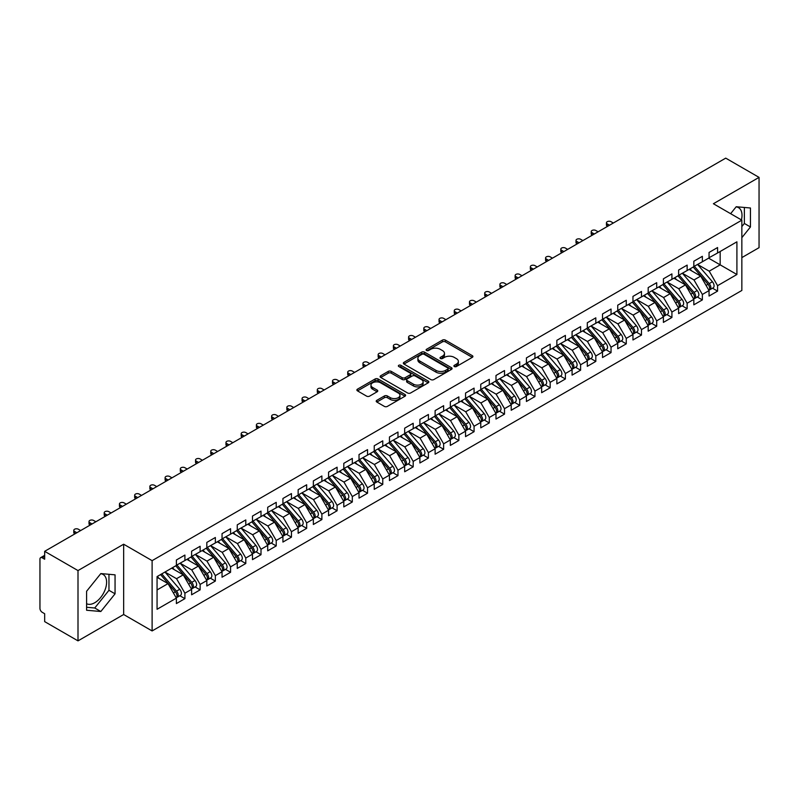 <?xml version="1.0" encoding="UTF-8"?>
<svg xmlns="http://www.w3.org/2000/svg" width="799" height="799" viewBox="0 0 799 799"><rect width="100%" height="100%" fill="white"/><g stroke="black" fill="none" stroke-linecap="round" stroke-linejoin="round"><path stroke-width="1.2" d="M454.331 366.531A1.478 0.849 0 0 0 456.419 366.531L472.299 357.363A2.117 1.218 0 0 0 472.918 356.504A2.117 1.218 0 0 0 472.299 355.645L445.403 340.114A2.117 1.218 0 0 0 442.416 340.114L426.546 349.283A1.478 0.849 0 0 0 426.117 349.882A1.478 0.849 0 0 0 426.546 350.491A1.478 0.849 0 0 0 428.634 350.491L430.691 349.303A6.762 3.905 0 0 1 440.249 349.303L442.496 350.601A6.762 3.905 0 0 1 444.474 353.358A6.762 3.905 0 0 1 442.496 356.114L440.439 357.303A1.478 0.849 0 0 0 440.009 357.902A1.478 0.849 0 0 0 440.439 358.511A1.478 0.849 0 0 0 442.526 358.511L444.584 357.323A6.762 3.905 0 0 1 454.142 357.323L456.389 358.621A6.762 3.905 0 0 1 458.366 361.378A6.762 3.905 0 0 1 456.389 364.134L454.331 365.323A1.478 0.849 0 0 0 453.902 365.932A1.478 0.849 0 0 0 454.331 366.531L454.331 365.323M86.592 603.704A16.789 9.688 120 0 0 94.741 602.736A16.789 9.688 120 0 0 105.708 587.944A16.789 9.688 120 0 0 103.131 574.491A16.789 9.688 120 0 0 100.694 573.732M736.089 206.891A16.789 9.688 -60 0 1 738.526 207.65A16.789 9.688 -60 0 1 741.422 219.915M376.838 400.319A2.117 1.218 0 0 0 376.219 401.178A2.117 1.218 0 0 0 376.838 402.047L384.379 406.401A2.117 1.218 0 0 0 387.365 406.401L404.993 396.224A2.117 1.218 0 0 0 405.612 395.355A2.117 1.218 0 0 0 404.993 394.496L378.107 378.976A2.117 1.218 0 0 0 375.121 378.976L357.493 389.153A2.117 1.218 0 0 0 356.873 390.012A2.117 1.218 0 0 0 357.493 390.871L366.601 396.134A2.117 1.218 0 0 0 369.597 396.134L377.138 391.78A2.117 1.218 0 0 0 377.757 390.921A2.117 1.218 0 0 0 377.138 390.052L372.614 387.445A5.653 3.266 0 0 1 370.966 385.138A5.653 3.266 0 0 1 374.451 382.122A5.653 3.266 0 0 1 380.614 382.831L398.311 393.048A5.653 3.266 0 0 1 399.969 395.355A5.653 3.266 0 0 1 396.474 398.371A5.653 3.266 0 0 1 390.321 397.662L387.365 395.964A2.117 1.218 0 0 0 384.379 395.964L376.838 400.319L376.838 402.047M741.852 257.598L759.05 247.67L759.05 177.378L725.722 158.132L44.664 551.33L44.664 559.24L42.237 557.832A3.226 1.868 -120 0 0 40.619 557.672A3.226 1.868 -120 0 0 39.95 559.15L39.95 608.359A3.226 1.868 -120 0 0 42.237 612.314L44.664 613.722L44.664 621.622L78.002 640.868L123.655 614.511L152.11 630.94L152.11 560.648L123.655 544.219L78.002 570.576L44.664 551.33M759.05 177.378L713.397 203.735L741.852 220.164L152.11 560.648M430.841 379.575A2.117 1.218 0 0 0 433.827 379.575L451.455 369.398A2.117 1.218 0 0 0 452.074 368.539A2.117 1.218 0 0 0 451.455 367.67L424.569 352.149A2.117 1.218 0 0 0 421.582 352.149L403.954 362.327A2.117 1.218 0 0 0 403.335 363.185A2.117 1.218 0 0 0 403.954 364.054L430.841 379.575M399.39 366.851A1.478 0.849 0 0 1 400.888 367.061L428.194 382.831L410.596 392.988A2.117 1.218 0 0 1 407.61 392.988L380.724 377.468L380.724 375.74A2.117 1.218 0 0 0 380.104 376.599A2.117 1.218 0 0 0 380.724 377.468M380.724 375.74L388.264 371.385A2.117 1.218 0 0 1 391.25 371.385L402.157 377.677A2.117 1.218 0 0 0 405.143 377.677L410.147 374.791A2.117 1.218 0 0 0 410.766 373.922A2.117 1.218 0 0 0 410.147 373.063L398.801 366.511A1.478 0.849 0 0 1 398.361 365.902A1.478 0.849 0 0 1 399.28 365.113A1.478 0.849 0 0 1 400.888 365.303L428.224 381.083A2.117 1.218 0 0 1 428.843 381.952A2.117 1.218 0 0 1 428.224 382.811L428.224 381.083M152.11 630.94L741.852 290.456L741.852 220.164M708.603 258.167L736.908 274.506L736.908 241.827L717.582 252.983L717.582 247.53L709.053 252.454L709.053 257.907L702.361 261.772L702.361 256.319L693.832 261.243L693.832 266.686L687.14 270.551L687.14 265.108L678.621 270.032L678.621 275.475L671.919 279.34L671.919 273.897L663.4 278.811L663.4 284.264L656.698 288.129L656.698 282.686L648.179 287.6L648.179 293.053L641.487 296.918L641.487 291.465L632.958 296.389L632.958 301.832L626.266 305.707L626.266 300.254L617.737 305.178L617.737 310.621L611.045 314.486L611.045 309.043L602.526 313.957L602.526 319.41L595.824 323.275L595.824 317.832L587.305 322.746L587.305 328.199L580.603 332.064L580.603 326.611L572.084 331.535L572.084 336.978L565.392 340.853L565.392 335.4L556.863 340.324L556.863 345.767L550.171 349.632L550.171 344.189L541.642 349.113L541.642 354.556L534.95 358.421L534.95 352.978L526.431 357.892L526.431 363.345L519.73 367.21L519.73 361.757L511.21 366.681L511.21 372.134L504.509 375.999L504.509 370.546L495.989 375.47L495.989 380.913L489.288 384.778L489.288 379.335L480.768 384.259L480.768 389.702L474.077 393.567L474.077 388.124L465.547 393.038L465.547 398.491L458.856 402.356L458.856 396.903L450.336 401.827L450.336 407.28L443.635 411.145L443.635 405.692L435.115 410.616L435.115 416.059L428.414 419.924L428.414 414.481L419.894 419.405L419.894 424.848L413.193 428.713L413.193 423.27L404.674 428.184L404.674 433.637L397.982 437.502L397.982 432.049L389.453 436.973L389.453 442.426L382.761 446.291L382.761 440.838L374.232 445.762L374.232 451.205L367.54 455.07L367.54 449.627L359.021 454.551L359.021 459.994L352.319 463.859L352.319 458.416L343.8 463.33L343.8 468.783L337.098 472.648L337.098 467.205L328.579 472.119L328.579 477.572L321.887 481.437L321.887 475.984L313.358 480.908L313.358 486.351L306.666 490.226L306.666 484.773L298.137 489.697L298.137 495.14L291.445 499.005L291.445 493.562L282.926 498.486L282.926 503.929L276.224 507.794L276.224 502.351L267.705 507.265L267.705 512.718L261.003 516.583L261.003 511.13L252.484 516.054L252.484 521.497L245.792 525.372L245.792 519.919L237.263 524.843L237.263 530.286L230.571 534.151L230.571 528.708L222.042 533.632L222.042 539.075L215.35 542.94L215.35 537.497L206.831 542.411L206.831 547.864L200.13 551.729L200.13 546.276L191.61 551.2L191.61 556.653L184.909 560.518L184.909 555.065L176.389 559.989L176.389 565.432L157.063 576.598L157.063 609.277L176.389 598.121L168.02 583.62L157.063 577.297M736.908 274.506L717.582 285.672L709.212 271.171L697.637 264.489M712.518 288.199L717.582 291.116L717.582 285.672M717.582 291.116L709.053 296.039L709.053 290.586L702.361 294.451L693.991 279.96L682.426 273.278M697.297 296.988L702.361 299.905L702.361 294.451M702.361 299.905L693.832 304.828L693.832 299.375L687.14 303.24L678.77 288.749L667.205 282.067M682.086 305.767L687.14 308.694L687.14 303.24M687.14 308.694L678.621 313.608L678.621 308.164L671.919 312.029L663.55 297.528L651.984 290.856M666.865 314.556L671.919 317.473L671.919 312.029M671.919 317.473L663.4 322.397L663.4 316.953L656.698 320.818L648.329 306.317L636.763 299.635M651.644 323.345L656.698 326.262L656.698 320.818M656.698 326.262L648.179 331.186L648.179 325.732L641.487 329.607L633.108 315.106L621.542 308.424L636.324 325.682L633.128 327.53A4.305 2.487 60 0 1 634.786 331.615A4.305 2.487 60 0 1 633.897 333.592A4.305 2.487 60 0 1 633.198 333.792M636.423 332.134L641.487 335.051L641.487 329.607M641.487 335.051L632.958 339.974L632.958 334.521L626.266 338.386L617.897 323.895L606.331 317.213M621.203 340.913L626.266 343.84L626.266 338.386M626.266 343.84L617.737 348.754L617.737 343.31L611.045 347.175L602.676 332.674L591.11 326.002L605.882 343.26L602.686 345.098A4.305 2.487 60 0 1 604.344 349.193A4.305 2.487 60 0 1 603.455 351.161A4.305 2.487 60 0 1 602.756 351.36M605.982 349.702L611.045 352.619L611.045 347.175M611.045 352.619L602.526 357.543L602.526 352.099L595.824 355.964L587.455 341.463L575.889 334.791L590.661 352.039L587.465 353.887A4.305 2.487 60 0 1 589.133 357.982A4.305 2.487 60 0 1 588.234 359.95A4.305 2.487 60 0 1 587.545 360.149M590.771 358.491L595.824 361.408L595.824 355.964M595.824 361.408L587.305 366.332L587.305 360.878L580.603 364.753L572.234 350.252L560.668 343.57L575.44 360.828L572.244 362.676A4.305 2.487 60 0 1 573.912 366.771A4.305 2.487 60 0 1 573.023 368.738A4.305 2.487 60 0 1 572.324 368.938M575.55 367.28L580.603 370.197L580.603 364.753M580.603 370.197L572.084 375.121L572.084 369.667L565.392 373.533L557.013 359.041L545.447 352.359M560.329 376.059L565.392 378.986L565.392 373.533M565.392 378.986L556.863 383.9L556.863 378.456L550.171 382.322L541.802 367.82L530.236 361.148L545.008 378.406L541.812 380.244A4.305 2.487 60 0 1 543.47 384.339A4.305 2.487 60 0 1 542.581 386.307A4.305 2.487 60 0 1 541.882 386.506M545.108 384.848L550.171 387.775L550.171 382.322M550.171 387.775L541.642 392.689L541.642 387.245L534.95 391.111L526.581 376.609L515.015 369.937L529.787 387.185L526.591 389.033A4.305 2.487 60 0 1 528.249 393.128A4.305 2.487 60 0 1 527.36 395.096A4.305 2.487 60 0 1 526.661 395.295M529.887 393.637L534.95 396.554L534.95 391.111M534.95 396.554L526.431 401.478L526.431 396.034L519.73 399.899L511.36 385.398L499.794 378.716L514.566 395.974L511.37 397.822A4.305 2.487 60 0 1 513.038 401.917A4.305 2.487 60 0 1 512.139 403.885A4.305 2.487 60 0 1 511.45 404.084M514.676 402.426L519.73 405.343L519.73 399.899M519.73 405.343L511.21 410.267L511.21 404.813L504.509 408.679L496.139 394.187L484.574 387.505M499.455 411.205L504.509 414.132L504.509 408.679M504.509 414.132L495.989 419.056L495.989 413.602L489.288 417.468L480.918 402.976L469.353 396.294M484.234 419.994L489.288 422.921L489.288 417.468M489.288 422.921L480.768 427.835L480.768 422.391L474.077 426.257L465.707 411.755L454.132 405.083L468.913 422.331L465.717 424.179A4.305 2.487 60 0 1 467.375 428.274A4.305 2.487 60 0 1 466.486 430.242A4.305 2.487 60 0 1 465.787 430.441M469.013 428.783L474.077 431.7L474.077 426.257M474.077 431.7L465.547 436.624L465.547 431.18L458.856 435.046L450.486 420.544L438.921 413.862L453.692 431.12L450.496 432.968A4.305 2.487 60 0 1 452.154 437.063A4.305 2.487 60 0 1 451.265 439.031A4.305 2.487 60 0 1 450.566 439.23M453.792 437.572L458.856 440.489L458.856 435.046M458.856 440.489L450.336 445.413L450.336 439.959L443.635 443.825L435.265 429.333L423.7 422.651M438.581 446.351L443.635 449.278L443.635 443.825M443.635 449.278L435.115 454.202L435.115 448.748L428.414 452.614L420.044 438.122L408.479 431.44M423.36 455.14L428.414 458.067L428.414 452.614M428.414 458.067L419.894 462.981L419.894 457.537L413.193 461.403L404.823 446.901L393.258 440.229L408.039 457.487L404.843 459.325A4.305 2.487 60 0 1 406.501 463.42A4.305 2.487 60 0 1 405.612 465.388A4.305 2.487 60 0 1 404.913 465.587M408.139 463.929L413.193 466.846L413.193 461.403M413.193 466.846L404.674 471.77L404.674 466.326L397.982 470.192L389.612 455.69L378.037 449.008M392.918 472.718L397.982 475.635L397.982 470.192M397.982 475.635L389.453 480.559L389.453 475.105L382.761 478.971L374.391 464.479L362.826 457.797M377.697 481.507L382.761 484.424L382.761 478.971M382.761 484.424L374.232 489.348L374.232 483.894L367.54 487.76L359.17 473.268L347.605 466.586M362.486 490.286L367.54 493.213L367.54 487.76M367.54 493.213L359.021 498.127L359.021 492.683L352.319 496.549L343.95 482.047L332.384 475.375M347.265 499.075L352.319 501.992L352.319 496.549M352.319 501.992L343.8 506.916L343.8 501.472L337.098 505.338L328.729 490.836L317.163 484.164M332.044 507.864L337.098 510.781L337.098 505.338M337.098 510.781L328.579 515.705L328.579 510.251L321.887 514.127L313.508 499.625L301.942 492.943L316.724 510.201L313.528 512.049A4.305 2.487 60 0 1 315.186 516.144A4.305 2.487 60 0 1 314.297 518.112A4.305 2.487 60 0 1 313.598 518.311M316.823 516.653L321.887 519.57L321.887 514.127M321.887 519.57L313.358 524.494L313.358 519.04L306.666 522.906L298.297 508.414L286.731 501.732M301.603 525.432L306.666 528.359L306.666 522.906M306.666 528.359L298.137 533.273L298.137 527.829L291.445 531.695L283.076 517.193L271.51 510.521L286.282 527.779L283.086 529.617A4.305 2.487 60 0 1 284.744 533.712A4.305 2.487 60 0 1 283.855 535.68A4.305 2.487 60 0 1 283.156 535.879M286.382 534.221L291.445 537.148L291.445 531.695M291.445 537.148L282.926 542.062L282.926 536.618L276.224 540.484L267.855 525.982L256.289 519.31L271.061 536.558L267.865 538.406A4.305 2.487 60 0 1 269.533 542.501A4.305 2.487 60 0 1 268.634 544.469A4.305 2.487 60 0 1 267.945 544.668M271.171 543.01L276.224 545.927L276.224 540.484M276.224 545.927L267.705 550.851L267.705 545.397L261.003 549.273L252.634 534.771L241.068 528.089L255.84 545.347L252.644 547.195A4.305 2.487 60 0 1 254.312 551.29A4.305 2.487 60 0 1 253.423 553.258A4.305 2.487 60 0 1 252.724 553.457M255.95 551.799L261.003 554.716L261.003 549.273M261.003 554.716L252.484 559.64L252.484 554.186L245.792 558.052L237.413 543.56L225.847 536.878M240.729 560.578L245.792 563.505L245.792 558.052M245.792 563.505L237.263 568.419L237.263 562.975L230.571 566.841L222.202 552.339L210.636 545.667L225.408 562.925L222.212 564.763A4.305 2.487 60 0 1 223.87 568.858A4.305 2.487 60 0 1 222.981 570.826A4.305 2.487 60 0 1 222.282 571.025M225.508 569.367L230.571 572.294L230.571 566.841M230.571 572.294L222.042 577.208L222.042 571.764L215.35 575.63L206.981 561.128L195.415 554.456L210.187 571.704L206.991 573.552A4.305 2.487 60 0 1 208.649 577.647A4.305 2.487 60 0 1 207.76 579.615A4.305 2.487 60 0 1 207.061 579.814M210.287 578.156L215.35 581.073L215.35 575.63M215.35 581.073L206.831 585.997L206.831 580.553L200.13 584.419L191.76 569.917L180.194 563.235L194.966 580.493L191.77 582.341A4.305 2.487 60 0 1 193.438 586.436A4.305 2.487 60 0 1 192.539 588.404A4.305 2.487 60 0 1 191.85 588.603M195.076 586.945L200.13 589.862L200.13 584.419M200.13 589.862L191.61 594.786L191.61 589.332L184.909 593.198L176.539 578.706L164.974 572.024M179.855 595.724L184.909 598.651L184.909 593.198M184.909 598.651L176.389 603.575L176.389 598.121M176.389 565.263L184.909 560.518M157.063 589.952L168.02 583.62M191.61 556.474L200.13 551.729M176.539 578.706L183.241 574.841L171.675 568.159M191.61 589.332L183.241 574.841M206.831 547.685L215.35 542.94M191.76 569.917L198.452 566.052L186.886 559.37M206.831 580.553L198.452 566.052M222.042 538.896L230.571 534.151M206.981 561.128L213.673 557.263L202.107 550.591M222.042 571.764L213.673 557.263M237.263 530.117L245.792 525.372M222.202 552.339L228.894 548.474L217.328 541.802M237.263 562.975L228.894 548.474M252.484 521.328L261.003 516.583M237.413 543.56L244.114 539.695L232.549 533.013M252.484 554.186L244.114 539.695M267.705 512.539L276.224 507.794M252.634 534.771L259.335 530.906L247.77 524.224M267.705 545.397L259.335 530.906M282.926 503.75L291.445 499.005M267.855 525.982L274.556 522.117L262.981 515.435M282.926 536.618L274.556 522.117M298.137 494.971L306.666 490.226M283.076 517.193L289.767 513.328L278.202 506.656M298.137 527.829L289.767 513.328M313.358 486.182L321.887 481.437M298.297 508.414L304.988 504.549L293.423 497.867M313.358 519.04L304.988 504.549M328.579 477.393L337.098 472.648M313.508 499.625L320.209 495.76L308.644 489.078M328.579 510.251L320.209 495.76M343.8 468.604L352.319 463.859M328.729 490.836L335.43 486.971L323.865 480.289M343.8 501.472L335.43 486.971M359.021 459.825L367.54 455.07M343.95 482.047L350.651 478.182L339.076 471.51M359.021 492.683L350.651 478.182M374.232 451.036L382.761 446.291M359.17 473.268L365.862 469.403L354.297 462.721M374.232 483.894L365.862 469.403M389.453 442.247L397.982 437.502M374.391 464.479L381.083 460.614L369.518 453.932M389.453 475.105L381.083 460.614M404.674 433.458L413.193 428.713M389.612 455.69L396.304 451.825L384.738 445.143M404.674 466.326L396.304 451.825M419.894 424.678L428.414 419.924M404.823 446.901L411.525 443.036L399.959 436.364M419.894 457.537L411.525 443.036M435.115 415.889L443.635 411.145M420.044 438.122L426.746 434.247L415.17 427.575M435.115 448.748L426.746 434.247M450.336 407.1L458.856 402.356M435.265 429.333L441.957 425.468L430.391 418.786M450.336 439.959L441.957 425.468M465.547 398.311L474.077 393.567M450.486 420.544L457.178 416.678L445.612 409.997M465.547 431.18L457.178 416.678M480.768 389.522L489.288 384.778M465.707 411.755L472.399 407.889L460.833 401.218M480.768 422.391L472.399 407.889M495.989 380.743L504.509 375.999M480.918 402.976L487.62 399.101L476.054 392.429M495.989 413.602L487.62 399.101M511.21 371.954L519.73 367.21M496.139 394.187L502.841 390.321L491.275 383.64M511.21 404.813L502.841 390.321M526.431 363.165L534.95 358.421M511.36 385.398L518.052 381.532L506.486 374.851M526.431 396.034L518.052 381.532M541.642 354.376L550.171 349.632M526.581 376.609L533.273 372.743L521.707 366.062M541.642 387.245L533.273 372.743M556.863 345.597L565.392 340.853M541.802 367.82L548.494 363.954L536.928 357.283M556.863 378.456L548.494 363.954M572.084 336.808L580.603 332.064M557.013 359.041L563.714 355.175L552.149 348.494M572.084 369.667L563.714 355.175M587.305 328.019L595.824 323.275M572.234 350.252L578.935 346.386L567.37 339.705M587.305 360.878L578.935 346.386M602.526 319.23L611.045 314.486M587.455 341.463L594.156 337.597L582.581 330.916M602.526 352.099L594.156 337.597M617.737 310.451L626.266 305.707M602.676 332.674L609.367 328.808L597.802 322.137M617.737 343.31L609.367 328.808M632.958 301.662L641.487 296.918M617.897 323.895L624.588 320.029L613.023 313.348M632.958 334.521L624.588 320.029M648.179 292.873L656.698 288.129M633.108 315.106L639.809 311.24L628.244 304.559M648.179 325.732L639.809 311.24M663.4 284.084L671.919 279.34M648.329 306.317L655.03 302.451L643.465 295.77M663.4 316.953L655.03 302.451M678.621 275.305L687.14 270.551M663.55 297.528L670.251 293.662L658.676 286.991M678.621 308.164L670.251 293.662M693.832 266.516L702.361 261.772M678.77 288.749L685.462 284.873L673.897 278.202M693.832 299.375L685.462 284.873M709.053 257.727L717.582 252.983M709.212 271.171L720.169 264.849L720.169 251.485L736.908 241.827M693.991 279.96L700.683 276.094L689.118 269.413M709.053 290.586L700.683 276.094M78.002 570.576L78.002 640.868M741.852 237.673L750.451 226.976L750.451 208L736.219 206.731L730.626 213.683M123.655 614.511L123.655 544.219M115.056 593.817L115.056 574.841L100.824 573.572L86.592 591.27L86.592 610.246L100.824 611.515L115.056 593.817L108.964 590.301L108.964 574.301M741.852 226.576L744.368 223.46L744.368 207.45M744.368 223.46L750.451 226.976M86.592 607.27L94.741 607.999L108.964 590.301M94.741 607.999L100.824 611.515M454.921 366.741L456.389 365.892A6.762 3.905 0 0 0 458.366 363.136L458.366 361.378M444.474 353.358L444.474 355.116A6.762 3.905 0 0 1 442.496 357.872L441.028 358.721M472.269 357.383L445.403 341.872A2.117 1.218 0 0 0 442.416 341.872L427.135 350.701M451.425 369.418L424.569 353.907A2.117 1.218 0 0 0 421.582 353.907L403.974 364.064M447.72 369.138A1.478 0.849 0 0 0 448.159 368.539A1.478 0.849 0 0 0 447.72 367.93L424.119 354.307A1.478 0.849 0 0 0 422.032 354.307L419.865 355.555A6.762 3.905 0 0 0 417.877 358.312A6.762 3.905 0 0 0 419.865 361.078L435.994 370.386A6.762 3.905 0 0 0 445.552 370.386L447.72 369.138L447.72 370.896A1.478 0.849 0 0 0 448.159 370.297L448.159 368.539M417.877 358.312L417.877 360.069A6.762 3.905 0 0 0 419.865 362.836L419.865 361.078M447.72 370.896L445.552 372.144A6.762 3.905 0 0 1 435.994 372.144L419.865 362.836M380.753 377.478L388.264 373.143L388.264 371.385M410.766 373.922L410.766 375.68A2.117 1.218 0 0 1 410.147 376.549L405.143 379.435A2.117 1.218 0 0 1 402.157 379.435L391.25 373.143A2.117 1.218 0 0 0 388.264 373.143M413.473 384.209A5.653 3.266 0 0 0 419.635 384.918A5.653 3.266 0 0 0 423.12 381.902A5.653 3.266 0 0 0 421.463 379.595L415.23 375.999A2.117 1.218 0 0 0 412.244 375.999L407.24 378.886A2.117 1.218 0 0 0 406.621 379.745A2.117 1.218 0 0 0 407.24 380.614L413.473 384.209L413.473 385.967A5.653 3.266 0 0 0 419.635 386.676A5.653 3.266 0 0 0 423.12 383.66L423.12 381.902M406.621 379.745L406.621 381.503A2.117 1.218 0 0 0 407.24 382.371L407.24 380.614M413.473 385.967L407.24 382.371M399.969 395.355L399.969 397.113A5.653 3.266 0 0 1 396.474 400.129A5.653 3.266 0 0 1 390.321 399.42L387.365 397.722A2.117 1.218 0 0 0 384.379 397.722L376.868 402.057M370.966 385.138L370.966 386.896A5.653 3.266 0 0 0 372.614 389.203L372.614 387.445M377.108 391.8L372.614 389.203M404.973 396.234L378.107 380.733A2.117 1.218 0 0 0 375.121 380.733L357.523 390.891M694.421 266.347L709.222 283.595A4.305 2.487 60 0 1 710.88 287.69A4.305 2.487 60 0 1 709.991 289.657L713.187 287.81A4.305 2.487 -120 0 0 714.076 285.842A4.305 2.487 -120 0 0 712.418 281.747L697.617 264.509M709.991 289.657A4.305 2.487 60 0 1 709.292 289.857M693.212 267.056L708.004 284.294A4.305 2.487 60 0 1 709.662 288.389A4.305 2.487 60 0 1 708.883 290.287M607.24 223.9L607.24 226.187A2.687 1.558 180 0 1 606.451 225.088L606.451 222.801A2.687 1.558 0 0 0 607.24 223.9L609.527 225.218M613.322 223.021L611.045 221.703A2.687 1.558 0 0 0 608.109 221.363A2.687 1.558 0 0 0 606.451 222.801M691.764 270.941L690.016 268.893M679.21 275.136L694.001 292.384A4.305 2.487 60 0 1 695.659 296.469A4.305 2.487 60 0 1 694.77 298.446L697.966 296.599A4.305 2.487 -120 0 0 698.855 294.631A4.305 2.487 -120 0 0 697.197 290.536L682.406 273.288M694.77 298.446A4.305 2.487 60 0 1 694.071 298.646M677.991 275.835L692.783 293.083A4.305 2.487 60 0 1 694.441 297.178A4.305 2.487 60 0 1 693.662 299.076M592.019 232.689L592.019 234.966A2.687 1.558 180 0 1 591.23 233.867L591.23 231.59A2.687 1.558 0 0 0 592.019 232.689L594.306 234.007M598.111 231.81L595.824 230.492A2.687 1.558 0 0 0 592.898 230.152A2.687 1.558 0 0 0 591.23 231.59M676.543 279.73L674.795 277.682M663.989 283.925L678.78 301.173A4.305 2.487 60 0 1 680.448 305.258A4.305 2.487 60 0 1 679.549 307.225L682.745 305.388A4.305 2.487 -120 0 0 683.644 303.41A4.305 2.487 -120 0 0 681.976 299.325L667.185 282.077M679.549 307.225A4.305 2.487 60 0 1 678.86 307.425M662.771 284.624L677.562 301.872A4.305 2.487 60 0 1 679.23 305.967A4.305 2.487 60 0 1 678.441 307.865M576.798 241.468L576.798 243.755A2.687 1.558 180 0 1 576.009 242.656L576.009 240.379A2.687 1.558 0 0 0 576.798 241.468L579.085 242.786M582.89 240.589L580.603 239.281A2.687 1.558 0 0 0 577.677 238.941A2.687 1.558 0 0 0 576.009 240.379M661.332 288.519L659.574 286.471M648.768 292.714L663.56 309.952A4.305 2.487 60 0 1 665.227 314.047A4.305 2.487 60 0 1 664.329 316.014L667.525 314.167A4.305 2.487 -120 0 0 668.423 312.199A4.305 2.487 -120 0 0 666.756 308.114L651.964 290.866M664.329 316.014A4.305 2.487 60 0 1 663.639 316.214M647.55 293.413L662.341 310.661A4.305 2.487 60 0 1 664.009 314.746A4.305 2.487 60 0 1 663.23 316.654M561.587 250.257L561.587 252.544A2.687 1.558 180 0 1 560.798 251.445L560.798 249.158A2.687 1.558 0 0 0 561.587 250.257L563.864 251.575M567.67 249.378L565.392 248.06A2.687 1.558 0 0 0 562.456 247.73A2.687 1.558 0 0 0 560.798 249.158M646.111 297.298L644.354 295.26M633.547 301.493L648.349 318.741A4.305 2.487 60 0 1 650.006 322.836A4.305 2.487 60 0 1 649.118 324.803L652.314 322.956A4.305 2.487 -120 0 0 653.202 320.988A4.305 2.487 -120 0 0 651.545 316.893L636.743 299.655M649.118 324.803A4.305 2.487 60 0 1 648.418 325.003M632.329 302.202L647.13 319.44A4.305 2.487 60 0 1 648.788 323.535A4.305 2.487 60 0 1 648.009 325.433M546.366 259.046L546.366 261.333A2.687 1.558 180 0 1 545.577 260.234L545.577 257.947A2.687 1.558 0 0 0 546.366 259.046L548.643 260.364M552.449 258.167L550.171 256.849A2.687 1.558 0 0 0 547.235 256.509A2.687 1.558 0 0 0 545.577 257.947M630.89 306.087L629.133 304.039M633.897 333.592L637.093 331.745A4.305 2.487 -120 0 0 637.982 329.777A4.305 2.487 -120 0 0 636.324 325.682M617.118 310.981L631.909 328.229A4.305 2.487 60 0 1 633.567 332.324A4.305 2.487 60 0 1 632.788 334.222M531.145 267.835L531.145 270.122A2.687 1.558 180 0 1 530.356 269.023L530.356 266.736A2.687 1.558 0 0 0 531.145 267.835L533.422 269.153M537.228 266.956L534.95 265.638A2.687 1.558 0 0 0 532.014 265.298A2.687 1.558 0 0 0 530.356 266.736M615.669 314.876L613.922 312.828M618.326 310.282L633.128 327.53M603.115 319.071L617.907 336.319A4.305 2.487 60 0 1 619.565 340.404A4.305 2.487 60 0 1 618.676 342.381L621.872 340.534A4.305 2.487 -120 0 0 622.761 338.556A4.305 2.487 -120 0 0 621.103 334.471L606.311 317.223M618.676 342.381A4.305 2.487 60 0 1 617.977 342.571M601.897 319.77L616.688 337.018A4.305 2.487 60 0 1 618.346 341.113A4.305 2.487 60 0 1 617.567 343.011M515.924 276.624L515.924 278.901A2.687 1.558 180 0 1 515.135 277.802L515.135 275.525A2.687 1.558 0 0 0 515.924 276.624L518.211 277.932M522.017 275.745L519.73 274.427A2.687 1.558 0 0 0 516.803 274.087A2.687 1.558 0 0 0 515.135 275.525M600.449 323.665L598.701 321.617M603.455 351.161L606.651 349.323A4.305 2.487 -120 0 0 607.54 347.345A4.305 2.487 -120 0 0 605.882 343.26M586.676 328.559L601.467 345.807A4.305 2.487 60 0 1 603.135 349.892A4.305 2.487 60 0 1 602.346 351.8M500.703 285.403L500.703 287.69A2.687 1.558 180 0 1 499.914 286.591L499.914 284.304A2.687 1.558 0 0 0 500.703 285.403L502.99 286.721M506.796 284.524L504.509 283.206A2.687 1.558 0 0 0 501.582 282.876A2.687 1.558 0 0 0 499.914 284.304M585.238 332.444L583.48 330.406M587.894 327.86L602.686 345.098M588.234 359.95L591.43 358.102A4.305 2.487 -120 0 0 592.329 356.134A4.305 2.487 -120 0 0 590.661 352.039M571.455 337.348L586.246 354.596A4.305 2.487 60 0 1 587.914 358.681A4.305 2.487 60 0 1 587.125 360.579M485.492 294.192L485.492 296.479A2.687 1.558 180 0 1 484.703 295.38L484.703 293.093A2.687 1.558 0 0 0 485.492 294.192L487.77 295.51M491.575 293.313L489.288 291.995A2.687 1.558 0 0 0 486.361 291.655A2.687 1.558 0 0 0 484.703 293.093M570.017 341.233L568.259 339.195M572.673 336.639L587.465 353.887M573.023 368.738L576.219 366.891A4.305 2.487 -120 0 0 577.108 364.923A4.305 2.487 -120 0 0 575.44 360.828M556.234 346.137L571.035 363.375A4.305 2.487 60 0 1 572.693 367.47A4.305 2.487 60 0 1 571.914 369.368M470.271 302.981L470.271 305.268A2.687 1.558 180 0 1 469.482 304.169L469.482 301.882A2.687 1.558 0 0 0 470.271 302.981L472.549 304.299M476.354 302.102L474.077 300.784A2.687 1.558 0 0 0 471.14 300.444A2.687 1.558 0 0 0 469.482 301.882M554.796 350.022L553.038 347.974M557.452 345.428L572.244 362.676M542.231 354.217L557.033 371.465A4.305 2.487 60 0 1 558.691 375.55A4.305 2.487 60 0 1 557.802 377.528L560.998 375.68A4.305 2.487 -120 0 0 561.887 373.712A4.305 2.487 -120 0 0 560.229 369.617L545.427 352.369M557.802 377.528A4.305 2.487 60 0 1 557.103 377.727M541.013 354.916L555.814 372.164A4.305 2.487 60 0 1 557.472 376.259A4.305 2.487 60 0 1 556.693 378.157M455.05 311.77L455.05 314.047A2.687 1.558 180 0 1 454.261 312.948L454.261 310.671A2.687 1.558 0 0 0 455.05 311.77L457.328 313.088M461.133 310.891L458.856 309.573A2.687 1.558 0 0 0 455.919 309.233A2.687 1.558 0 0 0 454.261 310.671M539.575 358.811L537.817 356.763M542.581 386.307L545.777 384.469A4.305 2.487 -120 0 0 546.666 382.491A4.305 2.487 -120 0 0 545.008 378.406M525.802 363.705L540.593 380.953A4.305 2.487 60 0 1 542.251 385.038A4.305 2.487 60 0 1 541.472 386.946M439.83 320.549L439.83 322.836A2.687 1.558 180 0 1 439.041 321.737L439.041 319.45A2.687 1.558 0 0 0 439.83 320.549L442.117 321.867M445.922 319.67L443.635 318.352A2.687 1.558 0 0 0 440.698 318.022A2.687 1.558 0 0 0 439.041 319.45M524.354 367.6L522.606 365.552M527.02 363.006L541.812 380.244M527.36 395.096L530.556 393.248A4.305 2.487 -120 0 0 531.445 391.28A4.305 2.487 -120 0 0 529.787 387.185M510.581 372.494L525.372 389.742A4.305 2.487 60 0 1 527.04 393.827A4.305 2.487 60 0 1 526.251 395.725M424.609 329.338L424.609 331.625A2.687 1.558 180 0 1 423.82 330.526L423.82 328.239A2.687 1.558 0 0 0 424.609 329.338L426.896 330.656M430.701 328.459L428.414 327.141A2.687 1.558 0 0 0 425.487 326.801A2.687 1.558 0 0 0 423.82 328.239M509.133 376.379L507.385 374.341M511.799 371.785L526.591 389.033M512.139 403.885L515.335 402.037A4.305 2.487 -120 0 0 516.234 400.069A4.305 2.487 -120 0 0 514.566 395.974M495.36 381.283L510.152 398.521A4.305 2.487 60 0 1 511.819 402.616A4.305 2.487 60 0 1 511.03 404.514M409.388 338.127L409.388 340.414A2.687 1.558 180 0 1 408.609 339.315L408.609 337.028A2.687 1.558 0 0 0 409.388 338.127L411.675 339.445M415.48 337.248L413.193 335.93A2.687 1.558 0 0 0 410.267 335.59A2.687 1.558 0 0 0 408.609 337.028M493.922 385.168L492.164 383.121M496.579 380.574L511.37 397.822M481.358 389.363L496.149 406.611A4.305 2.487 60 0 1 497.817 410.696A4.305 2.487 60 0 1 496.928 412.674L500.124 410.826A4.305 2.487 -120 0 0 501.013 408.858A4.305 2.487 -120 0 0 499.345 404.763L484.554 387.515M496.928 412.674A4.305 2.487 60 0 1 496.229 412.873M480.139 390.062L494.941 407.31A4.305 2.487 60 0 1 496.598 411.405A4.305 2.487 60 0 1 495.819 413.303M394.177 346.916L394.177 349.193A2.687 1.558 180 0 1 393.388 348.094L393.388 345.817A2.687 1.558 0 0 0 394.177 346.916L396.454 348.234M400.259 346.037L397.982 344.719A2.687 1.558 0 0 0 395.046 344.379A2.687 1.558 0 0 0 393.388 345.817M478.701 393.957L476.943 391.909M466.137 398.152L480.938 415.39A4.305 2.487 60 0 1 482.596 419.485A4.305 2.487 60 0 1 481.707 421.453L484.903 419.615A4.305 2.487 -120 0 0 485.792 417.637A4.305 2.487 -120 0 0 484.134 413.552L469.333 396.304M481.707 421.453A4.305 2.487 60 0 1 481.008 421.652M464.918 398.851L479.72 416.099A4.305 2.487 60 0 1 481.378 420.184A4.305 2.487 60 0 1 480.599 422.092M378.956 355.695L378.956 357.982A2.687 1.558 180 0 1 378.167 356.883L378.167 354.596A2.687 1.558 0 0 0 378.956 355.695L381.233 357.013M385.038 354.816L382.761 353.498A2.687 1.558 0 0 0 379.825 353.168A2.687 1.558 0 0 0 378.167 354.596M463.48 402.746L461.722 400.699M466.486 430.242L469.682 428.394A4.305 2.487 -120 0 0 470.571 426.426A4.305 2.487 -120 0 0 468.913 422.331M449.707 407.64L464.499 424.888A4.305 2.487 60 0 1 466.157 428.973A4.305 2.487 60 0 1 465.378 430.881M363.735 364.484L363.735 366.771A2.687 1.558 180 0 1 362.946 365.672L362.946 363.385A2.687 1.558 0 0 0 363.735 364.484L366.022 365.802M369.827 363.605L367.54 362.287A2.687 1.558 0 0 0 364.604 361.957A2.687 1.558 0 0 0 362.946 363.385M448.259 411.525L446.511 409.488M450.926 406.941L465.717 424.179M451.265 439.031L454.461 437.183A4.305 2.487 -120 0 0 455.35 435.215A4.305 2.487 -120 0 0 453.692 431.12M434.486 416.429L449.278 433.667A4.305 2.487 60 0 1 450.936 437.762A4.305 2.487 60 0 1 450.157 439.66M348.514 373.273L348.514 375.56A2.687 1.558 180 0 1 347.725 374.461L347.725 372.174A2.687 1.558 0 0 0 348.514 373.273L350.801 374.591M354.606 372.394L352.319 371.076A2.687 1.558 0 0 0 349.393 370.736A2.687 1.558 0 0 0 347.725 372.174M433.038 420.314L431.29 418.267M435.705 415.72L450.496 432.968M420.484 424.509L435.275 441.757A4.305 2.487 60 0 1 436.943 445.842A4.305 2.487 60 0 1 436.044 447.82L439.24 445.972A4.305 2.487 -120 0 0 440.139 444.004A4.305 2.487 -120 0 0 438.471 439.909L423.68 422.661M436.044 447.82A4.305 2.487 60 0 1 435.355 448.019M419.265 425.208L434.057 442.456A4.305 2.487 60 0 1 435.725 446.551A4.305 2.487 60 0 1 434.936 448.449M333.293 382.062L333.293 384.339A2.687 1.558 180 0 1 332.514 383.24L332.514 380.963A2.687 1.558 0 0 0 333.293 382.062L335.58 383.38M339.385 381.183L337.098 379.865A2.687 1.558 0 0 0 334.172 379.525A2.687 1.558 0 0 0 332.514 380.963M417.827 429.103L416.069 427.056M405.263 433.298L420.054 450.546A4.305 2.487 60 0 1 421.722 454.631A4.305 2.487 60 0 1 420.823 456.599L424.019 454.761A4.305 2.487 -120 0 0 424.918 452.783A4.305 2.487 -120 0 0 423.25 448.698L408.459 431.45M420.823 456.599A4.305 2.487 60 0 1 420.134 456.798M404.044 433.997L418.836 451.245A4.305 2.487 60 0 1 420.504 455.34A4.305 2.487 60 0 1 419.725 457.238M318.082 390.841L318.082 393.128A2.687 1.558 180 0 1 317.293 392.029L317.293 389.742A2.687 1.558 0 0 0 318.082 390.841L320.359 392.159M324.164 389.962L321.887 388.654A2.687 1.558 0 0 0 318.951 388.314A2.687 1.558 0 0 0 317.293 389.742M402.606 437.892L400.848 435.845M405.612 465.388L408.808 463.54A4.305 2.487 -120 0 0 409.697 461.572A4.305 2.487 -120 0 0 408.039 457.487M388.823 442.786L403.625 460.034A4.305 2.487 60 0 1 405.283 464.119A4.305 2.487 60 0 1 404.504 466.027M302.861 399.63L302.861 401.917A2.687 1.558 180 0 1 302.072 400.818L302.072 398.531A2.687 1.558 0 0 0 302.861 399.63L305.138 400.948M308.943 398.751L306.666 397.433A2.687 1.558 0 0 0 303.73 397.103A2.687 1.558 0 0 0 302.072 398.531M387.385 446.671L385.627 444.634M390.042 442.087L404.843 459.325M374.821 450.866L389.622 468.114A4.305 2.487 60 0 1 391.28 472.209A4.305 2.487 60 0 1 390.391 474.177L393.587 472.329A4.305 2.487 -120 0 0 394.476 470.361A4.305 2.487 -120 0 0 392.818 466.266L378.017 449.028M390.391 474.177A4.305 2.487 60 0 1 389.692 474.376M373.612 451.575L388.404 468.813A4.305 2.487 60 0 1 390.062 472.908A4.305 2.487 60 0 1 389.283 474.806M287.64 408.419L287.64 410.706A2.687 1.558 180 0 1 286.851 409.607L286.851 407.32A2.687 1.558 0 0 0 287.64 408.419L289.927 409.737M293.722 407.54L291.445 406.222A2.687 1.558 0 0 0 288.509 405.882A2.687 1.558 0 0 0 286.851 407.32M372.164 455.46L370.416 453.413M359.61 459.655L374.401 476.903A4.305 2.487 60 0 1 376.059 480.988A4.305 2.487 60 0 1 375.17 482.966L378.366 481.118A4.305 2.487 -120 0 0 379.255 479.15A4.305 2.487 -120 0 0 377.597 475.055L362.806 457.807M375.17 482.966A4.305 2.487 60 0 1 374.471 483.165M358.391 460.354L373.183 477.602A4.305 2.487 60 0 1 374.841 481.697A4.305 2.487 60 0 1 374.062 483.595M272.419 417.208L272.419 419.485A2.687 1.558 180 0 1 271.63 418.396L271.63 416.109A2.687 1.558 0 0 0 272.419 417.208L274.706 418.526M278.511 416.329L276.224 415.011A2.687 1.558 0 0 0 273.298 414.671A2.687 1.558 0 0 0 271.63 416.109M356.943 464.249L355.195 462.202M344.389 468.444L359.18 485.692A4.305 2.487 60 0 1 360.848 489.777A4.305 2.487 60 0 1 359.95 491.755L363.146 489.907A4.305 2.487 -120 0 0 364.044 487.929A4.305 2.487 -120 0 0 362.376 483.844L347.585 466.596M359.95 491.755A4.305 2.487 60 0 1 359.26 491.944M343.171 469.143L357.962 486.391A4.305 2.487 60 0 1 359.63 490.486A4.305 2.487 60 0 1 358.841 492.384M257.198 425.997L257.198 428.274A2.687 1.558 180 0 1 256.409 427.175L256.409 424.898A2.687 1.558 0 0 0 257.198 425.997L259.485 427.305M263.29 425.108L261.003 423.8A2.687 1.558 0 0 0 258.077 423.46A2.687 1.558 0 0 0 256.409 424.898M341.732 473.038L339.974 470.991M329.168 477.233L343.96 494.471A4.305 2.487 60 0 1 345.627 498.566A4.305 2.487 60 0 1 344.729 500.534L347.925 498.696A4.305 2.487 -120 0 0 348.823 496.718A4.305 2.487 -120 0 0 347.156 492.633L332.364 475.385M344.729 500.534A4.305 2.487 60 0 1 344.039 500.733M327.95 477.932L342.741 495.18A4.305 2.487 60 0 1 344.409 499.265A4.305 2.487 60 0 1 343.63 501.173M241.987 434.776L241.987 437.063A2.687 1.558 180 0 1 241.198 435.964L241.198 433.677A2.687 1.558 0 0 0 241.987 434.776L244.264 436.094M248.07 433.897L245.792 432.579A2.687 1.558 0 0 0 242.856 432.249A2.687 1.558 0 0 0 241.198 433.677M326.511 481.817L324.754 479.78M313.947 486.012L328.749 503.26A4.305 2.487 60 0 1 330.406 507.355A4.305 2.487 60 0 1 329.518 509.323L332.714 507.475A4.305 2.487 -120 0 0 333.602 505.507A4.305 2.487 -120 0 0 331.945 501.412L317.143 484.174M329.518 509.323A4.305 2.487 60 0 1 328.818 509.522M312.729 486.721L327.53 503.959A4.305 2.487 60 0 1 329.188 508.054A4.305 2.487 60 0 1 328.409 509.952M226.766 443.565L226.766 445.852A2.687 1.558 180 0 1 225.977 444.753L225.977 442.466A2.687 1.558 0 0 0 226.766 443.565L229.043 444.883M232.849 442.686L230.571 441.368A2.687 1.558 0 0 0 227.635 441.028A2.687 1.558 0 0 0 225.977 442.466M311.29 490.606L309.533 488.569M314.297 518.112L317.493 516.264A4.305 2.487 -120 0 0 318.382 514.296A4.305 2.487 -120 0 0 316.724 510.201M297.518 495.51L312.309 512.748A4.305 2.487 60 0 1 313.967 516.843A4.305 2.487 60 0 1 313.188 518.741M211.545 452.354L211.545 454.641A2.687 1.558 180 0 1 210.756 453.542L210.756 451.255A2.687 1.558 0 0 0 211.545 452.354L213.822 453.672M217.628 451.475L215.35 450.157A2.687 1.558 0 0 0 212.414 449.817A2.687 1.558 0 0 0 210.756 451.255M296.069 499.395L294.322 497.348M298.726 494.801L313.528 512.049M283.515 503.59L298.307 520.838A4.305 2.487 60 0 1 299.965 524.923A4.305 2.487 60 0 1 299.076 526.901L302.272 525.053A4.305 2.487 -120 0 0 303.161 523.085A4.305 2.487 -120 0 0 301.503 518.99L286.711 501.742M299.076 526.901A4.305 2.487 60 0 1 298.377 527.1M282.297 504.289L297.088 521.537A4.305 2.487 60 0 1 298.746 525.632A4.305 2.487 60 0 1 297.967 527.53M196.324 461.143L196.324 463.42A2.687 1.558 180 0 1 195.535 462.321L195.535 460.044A2.687 1.558 0 0 0 196.324 461.143L198.611 462.451M202.417 460.264L200.13 458.946A2.687 1.558 0 0 0 197.203 458.606A2.687 1.558 0 0 0 195.535 460.044M280.849 508.184L279.101 506.137M283.855 535.68L287.051 533.842A4.305 2.487 -120 0 0 287.94 531.864A4.305 2.487 -120 0 0 286.282 527.779M267.076 513.078L281.867 530.326A4.305 2.487 60 0 1 283.535 534.411A4.305 2.487 60 0 1 282.746 536.319M181.103 469.922L181.103 472.209A2.687 1.558 180 0 1 180.314 471.11L180.314 468.823A2.687 1.558 0 0 0 181.103 469.922L183.39 471.24M187.196 469.043L184.909 467.725A2.687 1.558 0 0 0 181.982 467.395A2.687 1.558 0 0 0 180.314 468.823M265.638 516.973L263.88 514.926M268.294 512.379L283.086 529.617M268.634 544.469L271.83 542.621A4.305 2.487 -120 0 0 272.729 540.653A4.305 2.487 -120 0 0 271.061 536.558M251.855 521.867L266.646 539.115A4.305 2.487 60 0 1 268.314 543.2A4.305 2.487 60 0 1 267.525 545.098M165.892 478.711L165.892 480.998A2.687 1.558 180 0 1 165.103 479.899L165.103 477.612A2.687 1.558 0 0 0 165.892 478.711L168.17 480.029M171.975 477.832L169.688 476.514A2.687 1.558 0 0 0 166.761 476.174A2.687 1.558 0 0 0 165.103 477.612M250.417 525.752L248.659 523.715M253.073 521.158L267.865 538.406M253.423 553.258L256.619 551.41A4.305 2.487 -120 0 0 257.508 549.442A4.305 2.487 -120 0 0 255.84 545.347M236.634 530.656L251.435 547.894A4.305 2.487 60 0 1 253.093 551.989A4.305 2.487 60 0 1 252.314 553.887M150.671 487.5L150.671 489.787A2.687 1.558 180 0 1 149.882 488.688L149.882 486.401A2.687 1.558 0 0 0 150.671 487.5L152.949 488.818M156.754 486.621L154.477 485.303A2.687 1.558 0 0 0 151.54 484.963A2.687 1.558 0 0 0 149.882 486.401M235.196 534.541L233.438 532.494M237.852 529.947L252.644 547.195M222.631 538.736L237.433 555.984A4.305 2.487 60 0 1 239.091 560.069A4.305 2.487 60 0 1 238.202 562.047L241.398 560.199A4.305 2.487 -120 0 0 242.287 558.231A4.305 2.487 -120 0 0 240.629 554.136L225.827 536.888M238.202 562.047A4.305 2.487 60 0 1 237.503 562.246M221.413 539.435L236.214 556.683A4.305 2.487 60 0 1 237.872 560.778A4.305 2.487 60 0 1 237.093 562.676M135.45 496.289L135.45 498.566A2.687 1.558 180 0 1 134.661 497.467L134.661 495.19A2.687 1.558 0 0 0 135.45 496.289L137.728 497.607M141.533 495.41L139.256 494.092A2.687 1.558 0 0 0 136.319 493.752A2.687 1.558 0 0 0 134.661 495.19M219.975 543.33L218.217 541.283M222.981 570.826L226.177 568.988A4.305 2.487 -120 0 0 227.066 567.01A4.305 2.487 -120 0 0 225.408 562.925M206.202 548.224L220.993 565.472A4.305 2.487 60 0 1 222.651 569.557A4.305 2.487 60 0 1 221.872 571.465M120.23 505.068L120.23 507.355A2.687 1.558 180 0 1 119.441 506.256L119.441 503.969A2.687 1.558 0 0 0 120.23 505.068L122.517 506.386M126.322 504.189L124.035 502.871A2.687 1.558 0 0 0 121.098 502.541A2.687 1.558 0 0 0 119.441 503.969M204.754 552.119L203.006 550.072M207.42 547.525L222.212 564.763M207.76 579.615L210.956 577.767A4.305 2.487 -120 0 0 211.845 575.799A4.305 2.487 -120 0 0 210.187 571.704M190.981 557.013L205.772 574.261A4.305 2.487 60 0 1 207.44 578.346A4.305 2.487 60 0 1 206.651 580.254M105.009 513.857L105.009 516.144A2.687 1.558 180 0 1 104.22 515.045L104.22 512.758A2.687 1.558 0 0 0 105.009 513.857L107.296 515.175M111.101 512.978L108.814 511.66A2.687 1.558 0 0 0 105.887 511.32A2.687 1.558 0 0 0 104.22 512.758M189.533 560.898L187.785 558.861M192.199 556.314L206.991 573.552M192.539 588.404L195.735 586.556A4.305 2.487 -120 0 0 196.634 584.588A4.305 2.487 -120 0 0 194.966 580.493M175.76 565.802L190.552 583.04A4.305 2.487 60 0 1 192.219 587.135A4.305 2.487 60 0 1 191.43 589.033M89.788 522.646L89.788 524.933A2.687 1.558 180 0 1 89.009 523.834L89.009 521.547A2.687 1.558 0 0 0 89.788 522.646L92.075 523.964M95.88 521.767L93.593 520.449A2.687 1.558 0 0 0 90.667 520.109A2.687 1.558 0 0 0 89.009 521.547M174.322 569.687L172.564 567.64M176.978 565.093L191.77 582.341M161.758 573.882L176.549 591.13A4.305 2.487 60 0 1 178.217 595.215A4.305 2.487 60 0 1 177.328 597.193L180.524 595.345A4.305 2.487 -120 0 0 181.413 593.377A4.305 2.487 -120 0 0 179.745 589.282L164.954 572.034M177.328 597.193A4.305 2.487 60 0 1 176.629 597.392M160.539 574.581L175.341 591.829A4.305 2.487 60 0 1 176.998 595.924A4.305 2.487 60 0 1 176.219 597.822M74.577 531.435L74.577 533.712A2.687 1.558 180 0 1 73.788 532.613L73.788 530.336A2.687 1.558 0 0 0 74.577 531.435L76.854 532.753M80.659 530.556L78.382 529.238A2.687 1.558 0 0 0 75.446 528.898A2.687 1.558 0 0 0 73.788 530.336M159.101 578.476L157.343 576.429M44.664 556.434L42.237 557.832M456.389 365.892L456.389 364.134M440.439 358.511L440.439 357.303M442.496 357.872L442.496 356.114M426.546 350.491L426.546 349.283M442.416 341.872L442.416 340.114M445.403 341.872L445.403 340.114M472.299 357.363L472.299 355.645M403.954 364.054L403.954 362.327M421.582 353.907L421.582 352.149M424.569 353.907L424.569 352.149M451.455 369.398L451.455 367.67M435.994 372.144L435.994 370.386M445.552 372.144L445.552 370.386M391.25 373.143L391.25 371.385M402.157 379.435L402.157 377.677M405.143 379.435L405.143 377.677M410.147 376.549L410.147 374.791M400.888 367.061L400.888 365.303M384.379 397.722L384.379 395.964M387.365 397.722L387.365 395.964M390.321 399.42L390.321 397.662M377.138 391.78L377.138 390.052M357.493 390.871L357.493 389.153M375.121 380.733L375.121 378.976M378.107 380.733L378.107 378.976M404.993 396.224L404.993 394.496M708.004 284.294L706.066 285.413M712.418 281.747L709.222 283.595M692.783 293.083L690.845 294.202M697.197 290.536L694.001 292.384M677.562 301.872L675.634 302.991M681.976 299.325L678.78 301.173M662.341 310.661L660.413 311.78M666.756 308.114L663.56 309.952M647.13 319.44L645.192 320.559M651.545 316.893L648.349 318.741M631.909 328.229L629.972 329.348M616.688 337.018L614.751 338.137M621.103 334.471L617.907 336.319M601.467 345.807L599.53 346.926M586.246 354.596L584.319 355.705M571.035 363.375L569.098 364.494M555.814 372.164L553.877 373.283M560.229 369.617L557.033 371.465M540.593 380.953L538.656 382.072M525.372 389.742L523.435 390.851M510.152 398.521L508.224 399.64M494.941 407.31L493.003 408.429M499.345 404.763L496.149 406.611M479.72 416.099L477.782 417.218M484.134 413.552L480.938 415.39M464.499 424.888L462.561 425.997M449.278 433.667L447.34 434.786M434.057 442.456L432.129 443.575M438.471 439.909L435.275 441.757M418.836 451.245L416.908 452.364M423.25 448.698L420.054 450.546M403.625 460.034L401.687 461.153M388.404 468.813L386.466 469.932M392.818 466.266L389.622 468.114M373.183 477.602L371.245 478.721M377.597 475.055L374.401 476.903M357.962 486.391L356.034 487.51M362.376 483.844L359.18 485.692M342.741 495.18L340.813 496.299M347.156 492.633L343.96 494.471M327.53 503.959L325.593 505.078M331.945 501.412L328.749 503.26M312.309 512.748L310.372 513.867M297.088 521.537L295.151 522.656M301.503 518.99L298.307 520.838M281.867 530.326L279.93 531.445M266.646 539.115L264.719 540.224M251.435 547.894L249.498 549.013M236.214 556.683L234.277 557.802M240.629 554.136L237.433 555.984M220.993 565.472L219.056 566.591M205.772 574.261L203.835 575.37M190.552 583.04L188.624 584.159M175.341 591.829L173.403 592.948M179.745 589.282L176.549 591.13M44.664 555.335L40.619 557.672"/></g></svg>
